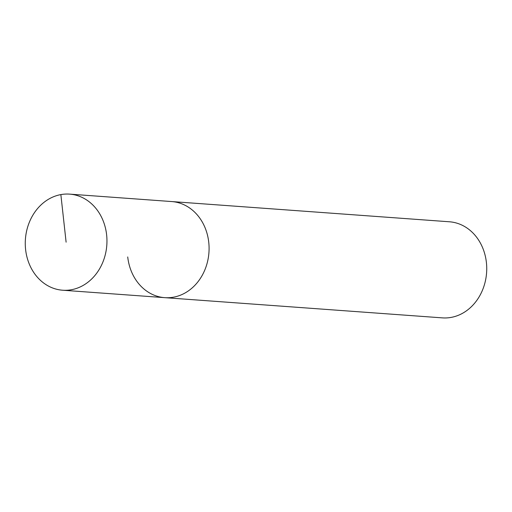 <?xml version="1.0" encoding="UTF-8"?>
<svg xmlns="http://www.w3.org/2000/svg" width="512" height="512" viewBox="0 0 512 512"><rect width="100%" height="100%" fill="white"/><g stroke="black" fill="none" stroke-linecap="round" stroke-linejoin="round"><path stroke-width="0.77" d="M106.624 234.835A48.173 40.806 94.2 0 1 62.611 290.221A48.173 40.806 94.2 0 1 25.6 249.51A48.173 40.806 94.2 0 1 69.613 194.125A48.173 40.806 94.2 0 1 106.624 234.835M69.613 194.125L449.389 221.779A48.173 40.806 -85.8 0 1 486.4 262.49A48.173 40.806 -85.8 0 1 442.387 317.875L164.736 297.658A48.173 40.806 -85.8 0 0 208.749 242.272A48.173 40.806 -85.8 0 0 171.738 201.562A48.173 40.806 94.2 0 1 208.749 242.272A48.173 40.806 94.2 0 1 164.736 297.658A48.173 40.806 94.2 0 1 127.725 256.947M66.112 242.176L60.858 194.598M164.736 297.658L62.611 290.221"/></g></svg>
